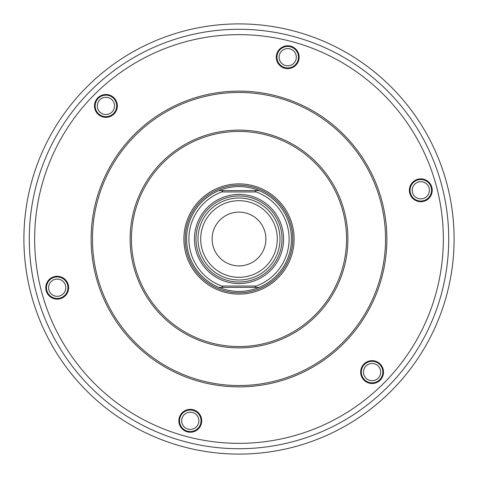 <?xml version="1.0" encoding="UTF-8"?>
<svg xmlns="http://www.w3.org/2000/svg" width="478" height="478" viewBox="0 0 478 478"><rect width="100%" height="100%" fill="white"/><g stroke="black" fill="none" stroke-linecap="round" stroke-linejoin="round"><path stroke-width="0.72" d="M383.511 372.087A11.424 11.424 0 0 0 372.087 360.657A11.424 11.424 0 0 0 360.657 372.087A11.424 11.424 0 0 0 372.087 383.511A11.424 11.424 0 0 0 383.511 372.087M201.716 420.801A11.424 11.424 0 0 0 190.286 409.371A11.424 11.424 0 0 0 178.862 420.801A11.424 11.424 0 0 0 190.286 432.226A11.424 11.424 0 0 0 201.716 420.801M68.629 287.714A11.424 11.424 0 0 0 57.199 276.284A11.424 11.424 0 0 0 45.774 287.714A11.424 11.424 0 0 0 57.199 299.138A11.424 11.424 0 0 0 68.629 287.714M117.343 105.913A11.424 11.424 0 0 0 105.913 94.489A11.424 11.424 0 0 0 94.489 105.913A11.424 11.424 0 0 0 105.913 117.343A11.424 11.424 0 0 0 117.343 105.913M299.138 57.199A11.424 11.424 0 0 0 287.714 45.774A11.424 11.424 0 0 0 276.284 57.199A11.424 11.424 0 0 0 287.714 68.629A11.424 11.424 0 0 0 299.138 57.199M432.226 190.286A11.424 11.424 0 0 0 420.801 178.862A11.424 11.424 0 0 0 409.371 190.286A11.424 11.424 0 0 0 420.801 201.716A11.424 11.424 0 0 0 432.226 190.286M92.463 239A146.537 146.537 0 0 0 239 385.537A146.537 146.537 0 0 0 385.537 239A146.537 146.537 0 0 0 239 92.463A146.537 146.537 0 0 0 92.463 239M386.881 239A147.881 147.881 0 0 1 239 386.881A147.881 147.881 0 0 1 91.119 239A147.881 147.881 0 0 1 239 91.119A147.881 147.881 0 0 1 386.881 239M130.106 239A108.894 108.894 0 0 1 239 130.106A108.894 108.894 0 0 1 347.894 239A108.894 108.894 0 0 1 239 347.894A108.894 108.894 0 0 1 130.106 239M346.55 239A107.55 107.55 0 0 0 239 131.45A107.55 107.55 0 0 0 131.45 239A107.55 107.55 0 0 0 239 346.55A107.55 107.55 0 0 0 346.55 239M183.881 239A55.119 55.119 0 0 1 239 183.881A55.119 55.119 0 0 1 294.119 239A55.119 55.119 0 0 1 239 294.119A55.119 55.119 0 0 1 183.881 239M448.723 239A209.723 209.723 0 0 1 239 448.723A209.723 209.723 0 0 1 29.277 239A209.723 209.723 0 0 1 239 29.277A209.723 209.723 0 0 1 448.723 239A209.723 209.723 0 0 0 239 29.277A209.723 209.723 0 0 0 29.277 239M23.9 239A215.1 215.1 0 0 0 239 454.1A215.1 215.1 0 0 0 454.1 239A215.1 215.1 0 0 0 239 23.9A215.1 215.1 0 0 0 23.9 239M283.574 239A44.573 44.573 0 0 1 239 283.574A44.573 44.573 0 0 1 194.427 239A44.573 44.573 0 0 1 239 194.427A44.573 44.573 0 0 1 283.574 239M195.98 239A43.02 43.02 0 0 0 239 282.02A43.02 43.02 0 0 0 282.02 239A43.02 43.02 0 0 0 239 195.98A43.02 43.02 0 0 0 195.98 239M188.9 239A50.1 50.1 0 0 0 221.786 286.053L256.214 286.053A50.1 50.1 0 0 0 256.214 191.947L221.786 191.947A50.1 50.1 0 0 0 188.9 239M256.214 286.053L254.69 287.398L218.834 287.398A52.431 52.431 0 0 1 218.834 190.603L259.166 190.603C245.722 185.255 232.278 185.255 218.834 190.603L223.31 190.603L221.786 191.947M256.214 191.947L254.69 190.603L259.166 190.603A52.431 52.431 0 0 1 259.166 287.398C245.722 292.745 232.278 292.745 218.834 287.398L223.31 287.398L221.786 286.053M280.006 239A41.006 41.006 0 0 1 239 280.006A41.006 41.006 0 0 1 197.994 239A41.006 41.006 0 0 1 239 197.994A41.006 41.006 0 0 1 280.006 239M200.688 239A38.312 38.312 0 0 0 239 277.312A38.312 38.312 0 0 0 277.312 239A38.312 38.312 0 0 0 239 200.688A38.312 38.312 0 0 0 200.688 239M265.887 239A26.888 26.888 0 0 1 239 265.887A26.888 26.888 0 0 1 212.113 239A26.888 26.888 0 0 1 239 212.113A26.888 26.888 0 0 1 265.887 239M292.775 239A53.775 53.775 0 0 0 239 185.225A53.775 53.775 0 0 0 185.225 239A53.775 53.775 0 0 0 239 292.775A53.775 53.775 0 0 0 292.775 239M259.166 287.398L254.69 287.398L259.166 287.398M186.994 412.849A8.604 8.604 0 0 0 182.339 424.094A8.604 8.604 0 0 0 193.578 428.748A8.604 8.604 0 0 0 198.239 417.509A8.604 8.604 0 0 0 186.994 412.849M194.403 430.738A10.755 10.755 0 0 1 180.349 424.912A10.755 10.755 0 0 1 186.169 410.865A10.755 10.755 0 0 1 200.222 416.685A10.755 10.755 0 0 1 194.403 430.738M363.555 370.964A8.604 8.604 0 0 0 370.964 380.619A8.604 8.604 0 0 0 380.619 373.21A8.604 8.604 0 0 0 373.21 363.555A8.604 8.604 0 0 0 363.555 370.964M382.747 373.491A10.755 10.755 0 0 1 370.683 382.747A10.755 10.755 0 0 1 361.422 370.683A10.755 10.755 0 0 1 373.491 361.422A10.755 10.755 0 0 1 382.747 373.491M415.561 197.115A8.604 8.604 0 0 0 427.625 195.526A8.604 8.604 0 0 0 426.035 183.462A8.604 8.604 0 0 0 413.972 185.052A8.604 8.604 0 0 0 415.561 197.115M427.344 181.754A10.755 10.755 0 0 1 429.334 196.834A10.755 10.755 0 0 1 414.253 198.818A10.755 10.755 0 0 1 412.269 183.737A10.755 10.755 0 0 1 427.344 181.754M291.006 65.151A8.604 8.604 0 0 0 295.661 53.906A8.604 8.604 0 0 0 284.422 49.252A8.604 8.604 0 0 0 279.761 60.491A8.604 8.604 0 0 0 291.006 65.151M283.597 47.262A10.755 10.755 0 0 1 297.651 53.088A10.755 10.755 0 0 1 291.831 67.135A10.755 10.755 0 0 1 277.778 61.315A10.755 10.755 0 0 1 283.597 47.262M114.445 107.036A8.604 8.604 0 0 0 107.036 97.381A8.604 8.604 0 0 0 97.381 104.79A8.604 8.604 0 0 0 104.79 114.445A8.604 8.604 0 0 0 114.445 107.036M95.253 104.509A10.755 10.755 0 0 1 107.317 95.253A10.755 10.755 0 0 1 116.578 107.317A10.755 10.755 0 0 1 104.509 116.578A10.755 10.755 0 0 1 95.253 104.509M62.439 280.885A8.604 8.604 0 0 0 50.375 282.474A8.604 8.604 0 0 0 51.965 294.538A8.604 8.604 0 0 0 64.028 292.948A8.604 8.604 0 0 0 62.439 280.885M50.656 296.246A10.755 10.755 0 0 1 48.666 281.166A10.755 10.755 0 0 1 63.747 279.182A10.755 10.755 0 0 1 65.731 294.263A10.755 10.755 0 0 1 50.656 296.246M34.655 239A204.345 204.345 0 0 0 239 443.345A204.345 204.345 0 0 0 443.345 239A204.345 204.345 0 0 0 239 34.655A204.345 204.345 0 0 0 34.655 239"/></g></svg>
